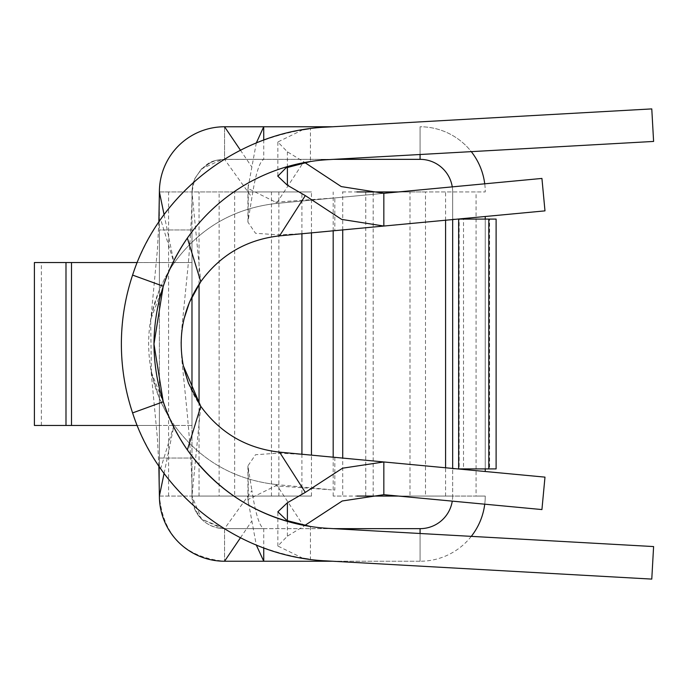 <?xml version="1.0" encoding="UTF-8"?>
<svg xmlns="http://www.w3.org/2000/svg" width="688" height="688" viewBox="0 0 688 688"><rect width="100%" height="100%" fill="white"/><g stroke="black" fill="none" stroke-linecap="round" stroke-linejoin="round"><path stroke-width="0.52" stroke-dasharray="3.44 2.58" d="M425.502 496.065L365.767 496.065L365.767 191.935L425.502 191.935L425.502 496.065L333.181 496.065L342.719 496.065L342.719 458.088M365.767 496.065L356.866 496.065M342.375 191.935L409.988 191.935L409.988 496.065M365.767 191.935L356.926 191.935M425.502 191.935L409.988 191.935M452.661 468.433L452.661 219.094L485.246 219.094L485.246 468.906L452.661 468.906L452.661 496.065L452.661 191.935L398.472 191.935M457.683 219.094L452.661 219.094L452.661 191.935A32.594 32.594 0 0 0 420.076 159.349L420.076 126.764A65.197 65.197 0 0 1 485.246 191.935L373.18 191.935L373.18 496.065L476.062 496.065L476.062 191.935M471.289 536.365A65.171 65.171 0 0 1 420.076 561.236A65.171 65.171 0 0 0 485.246 496.065L452.661 496.065A32.577 32.577 0 0 1 420.076 528.651L420.076 561.236L420.076 528.651L224.563 528.651L224.563 561.236C184.977 557.366 163.254 535.651 159.392 496.065L159.392 191.935L191.978 191.935C193.07 179.293 193.285 184.1 194.979 178.287L201.524 168.895L210.924 162.342C216.737 160.657 211.904 160.442 224.563 159.349L333.448 159.349M485.246 216.496L485.246 471.504M484.739 504.184A65.171 65.171 0 0 0 485.246 496.065L476.062 496.065M452.265 186.869A32.594 32.594 0 0 1 452.661 191.935L485.246 191.935A65.197 65.197 0 0 0 484.73 183.816M452.661 468.906L457.683 468.906M463.523 468.906L458.647 468.906L463.523 468.906L463.523 219.094M485.246 468.906L489.589 468.906L489.589 219.094L496.1 219.094M496.108 468.906L489.589 468.906M420.076 154.499L420.076 126.764L420.076 159.349L224.563 159.349L224.563 126.764L224.563 159.349L222.138 159.444L201.524 168.895L194.756 178.768L191.978 191.935C193.07 179.301 193.276 184.117 194.971 178.304L201.489 168.93L210.906 162.351C216.729 160.657 211.895 160.442 224.563 159.349L224.563 126.764L332.536 126.764M459.18 219.094L463.514 219.094L459.18 219.094L459.18 468.906M452.661 219.094L452.661 219.567M304.698 233.49L278.846 234.883L255.506 233.266L247.912 222.104L251.911 197.396C255.549 174.262 259.496 161.577 263.745 159.349L263.745 140.077M194.764 178.777C207.931 158.042 215.447 161.37 222.138 159.444L263.745 159.349M420.076 159.349L420.076 126.764A65.197 65.197 0 0 1 471.28 151.635M159.392 388.445L159.392 496.065L301.92 496.065L191.978 496.065L191.978 191.935L200.758 281.702A108.618 108.618 0 0 0 279.552 452.136L544.982 477.128L541.929 509.567L383.835 494.689M333.448 528.651L224.563 528.651A32.577 32.577 0 0 1 191.978 496.065L191.978 391.309M191.978 296.666L191.978 191.935L159.392 191.935A65.171 65.171 0 0 1 224.563 126.764L224.563 159.349L251.911 197.396M34.4 425.459L159.392 425.459L159.392 229.955L191.978 229.955L159.392 229.955L159.392 458.045L159.392 425.459L191.978 425.459L191.978 262.541L137.23 262.541M191.978 425.459L191.978 229.955L191.978 425.459L137.23 425.459M256.314 142.958L247.921 188.426L275.63 202.143L276.499 203.424L383.835 193.311M168.577 496.065L168.577 191.935L301.92 191.935L191.978 191.935C192.322 202.152 190.653 240.121 187.523 271.579L181.778 328.658L180.987 342.392L181.787 359.411L187.213 413.178C190.688 451.491 192.279 479.115 191.978 496.065L200.758 406.298M168.577 191.935L159.392 191.935L159.392 299.555M159.392 458.045L191.978 458.045L159.392 458.045M169.351 270.212L150.672 319.567L151.394 372.26C143.981 332.786 151.532 296.365 174.073 263.014C199.494 228.158 233.636 208.301 276.499 203.424L303.769 161.783L304.724 162.497M164.088 214.656L173.66 261.019M301.92 233.757L301.92 191.935L311.458 191.935L234.651 191.935L234.651 496.065L219.137 496.065L219.137 191.935L234.651 191.935M271.459 496.065L271.459 191.935L278.872 191.935L219.137 191.935M159.392 388.204L159.392 299.796M41.375 425.459L41.375 262.541L191.978 262.541M41.375 262.541L34.4 262.541M164.088 473.344L173.66 426.981M169.54 418.098L174.073 424.986C162.901 408.956 155.35 391.377 151.394 372.26L169.351 417.788M173.668 261.079L174.073 263.014L169.54 269.902M271.726 496.065L219.137 496.065M159.392 496.065L191.978 496.065L194.764 509.223L201.524 519.105L222.138 528.556L224.563 528.651L224.563 561.236L420.076 561.236L420.076 533.501M263.745 528.651L224.563 528.651L251.911 490.604C255.549 513.807 259.488 526.492 263.745 528.651L263.745 547.923M332.536 561.236L420.076 561.236L420.076 528.651M306.04 454.63L278.846 453.117L255.506 454.734L247.912 465.896L251.911 490.604M334.815 457.339L334.815 490.071L275.63 485.857L247.921 499.583L256.297 545.034M275.63 202.143L334.815 197.929L334.815 230.661L544.982 210.872L541.929 178.433L276.499 203.424C233.636 208.301 199.494 228.158 174.073 263.014L160.665 219.403C197.877 168.156 247.8 137.892 310.434 128.604L308.809 128.819M302.901 129.722L277.832 141.986L287.395 151.833L303.769 161.783M173.668 426.921L174.073 424.986C199.494 459.842 233.636 479.699 276.499 484.576C233.636 479.699 199.494 459.842 174.073 424.986L160.665 468.597C134.796 431.041 121.699 389.511 121.38 344C121.699 298.489 134.796 256.959 160.665 219.403M160.665 468.597C197.877 519.844 247.8 550.108 310.434 559.396L308.534 559.138M302.935 558.286L277.832 546.014L287.395 536.167L303.769 526.217L276.499 484.576L275.63 485.857M304.724 525.512L303.769 526.217M328.296 528.358A184.651 184.651 0 0 1 310.434 526.483L310.434 559.396A217.236 217.236 0 0 0 326.473 560.892L651.777 579.098L653.6 546.564L328.296 528.358M310.434 161.517A184.651 184.651 0 0 1 328.296 159.642L653.6 141.436L651.777 108.902L326.473 127.108A217.236 217.236 0 0 0 310.434 128.604L310.434 161.517A184.651 184.651 0 0 0 187.36 238.091M163.237 286.217L132.595 275.088M334.815 230.661L279.552 235.864A108.618 108.618 0 0 0 200.758 281.702M163.237 401.783L132.595 412.912M301.92 454.243L301.92 496.065L311.458 496.065L234.651 496.065M398.472 496.065L452.661 496.065A32.585 32.585 0 0 1 452.265 501.131M485.246 219.094L489.589 219.094M342.719 229.912L342.719 191.935M248.256 218.466L248.256 184.986M199.047 496.065L199.047 403.77M199.047 284.23L199.047 191.935M240.447 150.208L251.576 166.634M248.256 469.534L248.256 503.014M287.395 536.167L287.395 520.756M278.846 453.117L279.552 452.136M287.395 167.261L287.395 151.833M224.563 528.651L201.524 519.105L191.978 496.065M278.846 234.883L279.552 235.864M240.447 537.792L251.576 521.366M445.592 496.065L445.592 467.771M445.592 220.229L445.592 191.935M333.181 496.065L333.181 457.185M333.181 230.815L333.181 191.935M158.859 465.974L157.406 438.196L150.741 367.727L152.401 376.345L158.885 396.899L164.673 409.472L169.325 417.728M169.515 418.046L174.073 424.986M158.859 222.026L157.406 249.804L150.741 320.273L152.401 311.655L158.885 291.101L164.673 278.528L169.325 270.272M169.515 269.954L174.073 263.014M278.872 496.065L278.872 191.935M277.849 546.014L277.849 511.829M326.972 489.331L276.499 484.576M277.849 175.664L277.849 141.986M247.921 499.583L247.921 465.896M194.764 509.223C200.07 520.549 209.195 526.991 222.138 528.556M311.458 496.065L311.458 455.112M311.458 232.897L311.458 191.935M326.189 198.746L276.499 203.424M247.921 222.104L247.921 188.426M183.584 321.004L184.1 318.742M183.997 368.811L183.584 366.996"/><path stroke-width="1.03" d="M485.246 471.504L485.246 468.906M485.246 219.094L485.246 216.496M333.448 159.349L420.076 159.349A32.594 32.594 0 0 1 452.265 186.869M457.683 468.906L458.647 468.906L458.647 219.094L457.683 219.094M458.647 468.906L496.108 468.906L496.108 219.094L458.647 219.094M484.739 504.184A65.171 65.171 0 0 1 471.289 536.365M488.798 468.906L488.798 219.094M452.661 219.567L452.661 468.433M263.745 140.077L263.71 126.764L256.314 142.958M420.076 159.349L420.076 154.499M332.536 126.764L224.563 126.764A65.171 65.171 0 0 0 159.392 191.935L164.088 214.656M191.978 391.309L191.978 296.666M137.23 262.541L34.4 262.541L34.4 425.459L65.988 425.459L65.988 262.541M137.23 425.459L71.492 425.459L71.492 262.541M256.297 545.034L263.745 561.236L224.563 561.236A65.171 65.171 0 0 1 159.392 496.065L164.088 473.344M71.492 425.459L65.988 425.459M333.448 528.651L420.076 528.651L420.076 533.501M263.745 547.923L263.745 561.236L332.536 561.236M383.835 193.311L383.835 226.042L341.626 219.395L305.3 195.598L279.552 235.864L544.982 210.872L541.929 178.433L383.835 193.311L341.248 186.577L304.724 162.497M308.809 128.819L302.901 129.722M308.534 559.138L302.935 558.286M163.237 401.783L132.595 412.912C159.126 495.738 239.613 557.142 326.473 560.892L651.777 579.098L653.6 546.564L328.296 528.358A184.651 184.651 0 0 1 163.237 401.783L153.966 344C154.31 382.7 165.447 418.003 187.36 449.909C217.967 492.178 258.998 517.703 310.434 526.483L287.111 520.635L277.849 511.829L287.395 502.747L305.3 492.402L342.564 468.193L383.835 461.958L544.982 477.128L541.929 509.567L383.835 494.689L342.246 500.984L304.724 525.512M383.835 494.689L383.835 461.958L279.552 452.136C246.579 448.387 220.315 433.105 200.758 406.298L188.435 383.13L183.997 368.811M334.815 230.661L279.552 235.864C246.579 239.613 220.315 254.895 200.758 281.702L187.36 238.091C165.447 269.997 154.31 305.3 153.966 344L163.237 286.217A184.651 184.651 0 0 1 328.296 159.642L653.6 141.436L651.777 108.902L326.473 127.108C239.579 130.858 159.117 192.296 132.595 275.088A217.236 217.236 0 0 0 132.595 412.912M163.237 286.217L132.595 275.088M334.815 457.339L306.04 454.63M310.434 161.517L286.036 167.846L277.832 176.18L287.395 185.253L305.3 195.598M184.1 318.742L189.449 302.333L200.758 281.702C183.412 307.373 177.607 335.409 183.335 365.792L200.758 406.298L187.36 449.909M326.189 231.486L304.698 233.49M452.265 501.131A32.585 32.585 0 0 1 420.076 528.651M471.28 151.635A65.197 65.197 0 0 1 484.73 183.816M398.472 191.935L356.926 191.935M398.472 496.065L356.866 496.065M342.719 458.088L342.719 229.912M199.047 403.77L199.047 284.23M263.71 126.764L224.563 126.764L240.447 150.208M301.92 454.243L301.92 233.757M287.395 520.756L287.395 502.747M305.3 492.402L279.552 452.136L326.92 456.6M287.395 185.253L287.395 167.261M263.702 561.236L224.563 561.236L240.447 537.792M445.592 467.771L445.592 220.229M333.181 457.185L333.181 230.815M159.392 496.065L158.859 465.974M159.392 191.935L158.859 222.026M277.849 176.18L277.849 175.664M311.458 455.112L311.458 232.897"/></g></svg>
